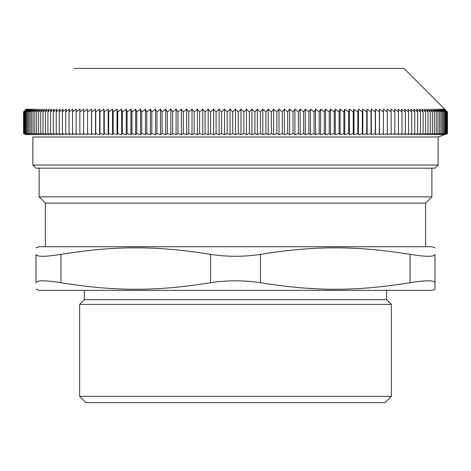 <?xml version="1.0" encoding="UTF-8"?>
<svg xmlns="http://www.w3.org/2000/svg" width="471" height="471" viewBox="0 0 471 471"><rect width="100%" height="100%" fill="white"/><g stroke="black" fill="none" stroke-linecap="round" stroke-linejoin="round"><path stroke-width="0.71" d="M36.002 168.171L434.998 168.171L438.118 165.05L32.882 165.05L36.002 168.171L32.882 165.05L32.882 136.996L438.118 136.996L438.118 165.05L438.118 136.996L447.45 133.593L447.45 111.927L403.959 68.419L396.971 68.419M447.45 133.593L444.606 134.612L447.303 133.593L444.388 134.612L447.014 133.593L444.029 134.612L446.579 133.593L443.529 134.612L446.002 133.593L442.887 134.612L445.278 133.593L442.098 134.612L444.406 133.593L441.174 134.612L443.394 133.593L440.102 134.612L442.24 133.593L438.895 134.612L440.944 133.593L437.547 134.612L439.508 133.593L436.064 134.612L437.936 133.593L434.439 134.612L436.223 133.593L432.678 134.612L434.368 133.593L430.782 134.612L432.378 133.593L428.751 134.612L430.253 133.593L426.591 134.612L427.998 133.593L424.3 134.612L425.607 133.593L421.881 134.612L423.088 133.593L419.325 134.612L420.444 133.593L416.652 134.612L417.665 133.593L413.85 134.612L414.768 133.593L410.93 134.612L411.748 133.593L407.886 134.612L408.604 133.593L404.73 134.612L405.343 133.593L401.451 134.612L401.963 133.593L398.06 134.612L398.472 133.593L394.563 134.612L394.869 133.593L390.948 134.612L391.154 133.593L387.233 134.612L387.333 133.593L383.412 134.612L383.412 133.593L379.491 134.612L379.385 133.593L375.469 134.612L375.263 133.593L371.348 134.612L371.042 133.593L367.139 134.612L366.732 133.593L362.841 134.612L362.329 133.593L358.455 134.612L357.836 133.593L353.98 134.612L353.268 133.593L349.429 134.612L348.611 133.593L344.796 134.612L343.877 133.593L340.091 134.612L339.073 133.593L335.311 134.612L334.198 133.593L330.465 134.612L329.253 133.593L325.555 134.612L324.242 133.593L320.58 134.612L319.173 133.593L315.552 134.612L314.051 133.593L310.466 134.612L308.87 133.593L305.326 134.612L303.636 133.593L300.139 134.612L298.361 133.593L294.911 134.612L293.039 133.593L289.641 134.612L287.681 133.593L284.331 134.612L282.282 133.593L278.991 134.612L276.854 133.593L273.622 134.612L271.402 133.593L268.223 134.612L265.921 133.593L262.806 134.612L260.416 133.593L257.366 134.612L254.899 133.593L251.914 134.612L249.365 133.593L246.451 134.612L243.825 133.593L240.975 134.612L238.279 133.593L235.5 134.612L232.727 133.593L230.025 134.612L227.181 133.593L227.181 111.927L230.025 109.137L232.727 111.927L235.5 109.137L238.279 111.927L240.975 109.137L243.825 111.927L246.451 109.137L249.365 111.927L251.914 109.137L254.899 111.927L257.366 109.137L260.416 111.927L262.806 109.137L265.921 111.927L268.223 109.137L271.402 111.927L273.622 109.137L276.854 111.927L278.991 109.137L282.282 111.927L284.331 109.137L287.681 111.927L289.641 109.137L293.039 111.927L294.911 109.137L298.361 111.927L300.139 109.137L303.636 111.927L305.326 109.137L308.87 111.927L310.466 109.137L314.051 111.927L315.552 109.137L319.173 111.927L320.58 109.137L324.242 111.927L325.555 109.137L329.253 111.927L330.465 109.137L334.198 111.927L335.311 109.137L339.073 111.927L340.091 109.137L343.877 111.927L344.796 109.137L348.611 111.927L349.429 109.137L353.268 111.927L353.98 109.137L357.836 111.927L358.455 109.137L362.329 111.927L362.841 109.137L366.732 111.927L367.139 109.137L371.042 111.927L371.348 109.137L375.263 111.927L375.469 109.137L379.385 111.927L379.491 109.137L383.412 111.927L383.412 109.137L387.333 111.927L387.233 109.137L391.154 111.927L390.948 109.137L394.869 111.927L394.563 109.137L398.472 111.927L398.06 109.137L401.963 111.927L401.451 109.137L405.343 111.927L404.73 109.137L408.604 111.927L407.886 109.137L411.748 111.927L410.93 109.137L414.768 111.927L413.85 109.137L417.665 111.927L416.652 109.137L420.444 111.927L419.325 109.137L423.088 111.927L421.881 109.137L425.607 111.927L424.3 109.137L427.998 111.927L426.591 109.137L430.253 111.927L428.751 109.137L432.378 111.927L430.782 109.137L434.368 111.927L432.678 109.137L436.223 111.927L434.439 109.137L437.936 111.927L436.064 109.137L439.508 111.927L437.547 109.137L440.944 111.927L438.895 109.137L442.24 111.927L440.102 109.137L443.394 111.927L441.174 109.137L444.406 111.927L442.098 109.137L445.278 111.927L442.887 109.137L446.002 111.927L443.529 109.137L446.579 111.927L444.029 109.137L447.014 111.927L444.388 109.137L447.303 111.927L444.606 109.137L447.45 111.927M230.025 134.612L230.025 109.137M227.181 133.593L224.555 134.612L221.641 133.593L221.641 111.927L224.555 109.137L227.181 111.927M224.555 134.612L224.555 109.137M221.641 133.593L219.092 134.612L216.107 133.593L216.107 111.927L219.092 109.137L221.641 111.927M219.092 134.612L219.092 109.137M216.107 133.593L213.64 134.612L210.59 133.593L210.59 111.927L213.64 109.137L216.107 111.927M213.64 134.612L213.64 109.137M210.59 133.593L208.2 134.612L205.085 133.593L205.085 111.927L208.2 109.137L210.59 111.927M208.2 134.612L208.2 109.137M205.085 133.593L202.777 134.612L199.604 133.593L199.604 111.927L202.777 109.137L205.085 111.927M202.777 134.612L202.777 109.137M199.604 133.593L197.384 134.612L194.152 133.593L194.152 111.927L197.384 109.137L199.604 111.927M197.384 134.612L197.384 109.137M194.152 133.593L192.015 134.612L188.724 133.593L188.724 111.927L192.015 109.137L194.152 111.927M192.015 134.612L192.015 109.137M188.724 133.593L186.669 134.612L183.325 133.593L183.325 111.927L186.669 109.137L188.724 111.927M186.669 134.612L186.669 109.137M183.325 133.593L181.364 134.612L177.967 133.593L177.967 111.927L181.364 109.137L183.325 111.927M181.364 134.612L181.364 109.137M177.967 133.593L176.095 134.612L172.645 133.593L172.645 111.927L176.095 109.137L177.967 111.927M176.095 134.612L176.095 109.137M172.645 133.593L170.861 134.612L167.37 133.593L167.37 111.927L170.861 109.137L172.645 111.927M170.861 134.612L170.861 109.137M167.37 133.593L165.68 134.612L162.136 133.593L162.136 111.927L165.68 109.137L167.37 111.927M165.68 134.612L165.68 109.137M162.136 133.593L160.54 134.612L156.955 133.593L156.955 111.927L160.54 109.137L162.136 111.927M160.54 134.612L160.54 109.137M156.955 133.593L155.454 134.612L151.827 133.593L151.827 111.927L155.454 109.137L156.955 111.927M155.454 134.612L155.454 109.137M151.827 133.593L150.426 134.612L146.758 133.593L146.758 111.927L150.426 109.137L151.827 111.927M150.426 134.612L150.426 109.137M146.758 133.593L145.451 134.612L141.753 133.593L141.753 111.927L145.451 109.137L146.758 111.927M145.451 134.612L145.451 109.137M141.753 133.593L140.541 134.612L136.808 133.593L136.808 111.927L140.541 109.137L141.753 111.927M140.541 134.612L140.541 109.137M136.808 133.593L135.695 134.612L131.927 133.593L131.927 111.927L135.695 109.137L136.808 111.927M135.695 134.612L135.695 109.137M131.927 133.593L130.914 134.612L127.123 133.593L127.123 111.927L130.914 109.137L131.927 111.927M130.914 134.612L130.914 109.137M127.123 133.593L126.21 134.612L122.395 133.593L122.395 111.927L126.21 109.137L127.123 111.927M126.21 134.612L126.21 109.137M122.395 133.593L121.577 134.612L117.738 133.593L117.738 111.927L121.577 109.137L122.395 111.927M121.577 134.612L121.577 109.137M117.738 133.593L117.026 134.612L113.164 133.593L113.164 111.927L117.026 109.137L117.738 111.927M117.026 134.612L117.026 109.137M113.164 133.593L112.551 134.612L108.677 133.593L108.677 111.927L112.551 109.137L113.164 111.927M112.551 134.612L112.551 109.137M108.677 133.593L108.165 134.612L104.274 133.593L104.274 111.927L108.165 109.137L108.677 111.927M108.165 134.612L108.165 109.137M104.274 133.593L103.861 134.612L99.964 133.593L99.964 111.927L103.861 109.137L104.274 111.927M103.861 134.612L103.861 109.137M99.964 133.593L99.652 134.612L95.743 133.593L95.743 111.927L99.652 109.137L99.964 111.927M99.652 134.612L99.652 109.137M95.743 133.593L95.536 134.612L91.615 133.593L91.615 111.927L95.536 109.137L95.743 111.927M95.536 134.612L95.536 109.137M91.615 133.593L91.515 134.612L87.594 133.593L87.594 111.927L91.515 109.137L91.615 111.927M91.515 134.612L91.515 109.137M87.594 133.593L87.594 134.612L83.667 133.593L83.667 111.927L87.594 109.137L87.594 111.927M87.594 134.612L87.594 109.137M83.667 133.593L83.773 134.612L79.846 133.593L79.846 111.927L83.773 109.137L83.667 111.927M79.846 133.593L80.052 134.612L76.137 133.593L76.137 111.927L80.052 109.137L79.846 111.927M76.137 133.593L76.443 134.612L72.534 133.593L72.534 111.927L76.443 109.137L76.137 111.927M72.534 133.593L72.94 134.612L69.037 133.593L69.037 111.927L72.94 109.137L72.534 111.927M69.037 133.593L69.549 134.612L65.663 133.593L65.663 111.927L69.549 109.137L69.037 111.927M65.663 133.593L66.276 134.612L62.402 133.593L62.402 111.927L66.276 109.137L65.663 111.927M62.402 133.593L63.114 134.612L59.258 133.593L59.258 111.927L63.114 109.137L62.402 111.927M59.258 133.593L60.07 134.612L56.232 133.593L56.232 111.927L60.07 109.137L59.258 111.927M56.232 133.593L57.15 134.612L53.335 133.593L53.335 111.927L57.15 109.137L56.232 111.927M53.335 133.593L54.348 134.612L50.562 133.593L50.562 111.927L54.348 109.137L53.335 111.927M50.562 133.593L51.675 134.612L47.912 133.593L47.912 111.927L51.675 109.137L50.562 111.927M47.912 133.593L49.125 134.612L45.393 133.593L45.393 111.927L49.125 109.137L47.912 111.927M45.393 133.593L46.7 134.612L43.002 133.593L43.002 111.927L46.7 109.137L45.393 111.927M43.002 133.593L44.409 134.612L40.747 133.593L40.747 111.927L44.409 109.137L43.002 111.927M40.747 133.593L42.249 134.612L38.622 133.593L38.622 111.927L42.249 109.137L40.747 111.927M38.622 133.593L40.218 134.612L36.632 133.593L36.632 111.927L40.218 109.137L38.622 111.927M36.632 133.593L38.322 134.612L34.783 133.593L34.783 111.927L38.322 109.137L36.632 111.927M34.783 133.593L36.561 134.612L33.064 133.593L33.064 111.927L36.561 109.137L34.783 111.927M33.064 133.593L34.936 134.612L31.492 133.593L31.492 111.927L34.936 109.137L33.064 111.927M31.492 133.593L33.453 134.612L30.056 133.593L30.056 111.927L33.453 109.137L31.492 111.927M30.056 133.593L32.105 134.612L28.76 133.593L28.76 111.927L32.105 109.137L30.056 111.927M28.76 133.593L30.898 134.612L27.606 133.593L27.606 111.927L30.898 109.137L28.76 111.927M27.606 133.593L29.826 134.612L26.594 133.593L26.594 111.927L29.826 109.137L27.606 111.927M26.594 133.593L28.902 134.612L25.728 133.593L25.728 111.927L28.902 109.137L26.594 111.927M25.728 133.593L28.113 134.612L25.004 133.593L25.004 111.927L28.113 109.137L25.728 111.927M25.004 133.593L27.471 134.612L24.421 133.593L24.421 111.927L27.471 109.137L25.004 111.927M24.421 133.593L26.971 134.612L23.986 133.593L23.986 111.927L26.971 109.137L24.421 111.927M23.986 133.593L26.612 134.612L23.697 133.593L23.697 111.927L26.612 109.137L23.986 111.927M23.697 133.593L26.394 134.612L23.55 133.593L23.55 111.927L26.394 109.137L23.697 111.927M26.323 134.612L23.55 133.593L23.55 111.927L26.323 109.137M447.303 133.593L447.303 111.927M447.014 133.593L447.014 111.927M446.579 133.593L446.579 111.927M446.002 133.593L446.002 111.927M445.278 133.593L445.278 111.927M444.406 133.593L444.406 111.927M443.394 133.593L443.394 111.927M442.24 133.593L442.24 111.927M440.944 133.593L440.944 111.927M439.508 133.593L439.508 111.927M437.936 133.593L437.936 111.927M436.223 133.593L436.223 111.927M434.368 133.593L434.368 111.927M432.378 133.593L432.378 111.927M430.253 133.593L430.253 111.927M427.998 133.593L427.998 111.927M425.607 133.593L425.607 111.927M423.088 133.593L423.088 111.927M420.444 133.593L420.444 111.927M417.665 133.593L417.665 111.927M414.768 133.593L414.768 111.927M411.748 133.593L411.748 111.927M408.604 133.593L408.604 111.927M405.343 133.593L405.343 111.927M401.963 133.593L401.963 111.927M398.472 133.593L398.472 111.927M394.869 133.593L394.869 111.927M391.154 133.593L391.154 111.927M387.333 133.593L387.333 111.927M383.412 133.593L383.412 111.927M379.491 134.612L379.491 109.137M379.385 133.593L379.385 111.927M375.469 134.612L375.469 109.137M375.263 133.593L375.263 111.927M371.348 134.612L371.348 109.137M371.042 133.593L371.042 111.927M367.139 134.612L367.139 109.137M366.732 133.593L366.732 111.927M362.841 134.612L362.841 109.137M362.329 133.593L362.329 111.927M358.455 134.612L358.455 109.137M357.836 133.593L357.836 111.927M353.98 134.612L353.98 109.137M353.268 133.593L353.268 111.927M349.429 134.612L349.429 109.137M348.611 133.593L348.611 111.927M344.796 134.612L344.796 109.137M343.877 133.593L343.877 111.927M340.091 134.612L340.091 109.137M339.073 133.593L339.073 111.927M335.311 134.612L335.311 109.137M334.198 133.593L334.198 111.927M330.465 134.612L330.465 109.137M329.253 133.593L329.253 111.927M325.555 134.612L325.555 109.137M324.242 133.593L324.242 111.927M320.58 134.612L320.58 109.137M319.173 133.593L319.173 111.927M315.552 134.612L315.552 109.137M314.051 133.593L314.051 111.927M310.466 134.612L310.466 109.137M308.87 133.593L308.87 111.927M305.326 134.612L305.326 109.137M303.636 133.593L303.636 111.927M300.139 134.612L300.139 109.137M298.361 133.593L298.361 111.927M294.911 134.612L294.911 109.137M293.039 133.593L293.039 111.927M289.641 134.612L289.641 109.137M287.681 133.593L287.681 111.927M284.331 134.612L284.331 109.137M282.282 133.593L282.282 111.927M278.991 134.612L278.991 109.137M276.854 133.593L276.854 111.927M273.622 134.612L273.622 109.137M271.402 133.593L271.402 111.927M268.223 134.612L268.223 109.137M265.921 133.593L265.921 111.927M262.806 134.612L262.806 109.137M260.416 133.593L260.416 111.927M257.366 134.612L257.366 109.137M254.899 133.593L254.899 111.927M251.914 134.612L251.914 109.137M249.365 133.593L249.365 111.927M246.451 134.612L246.451 109.137M243.825 133.593L243.825 111.927M240.975 134.612L240.975 109.137M238.279 111.927L238.279 133.593M232.727 133.593L232.727 111.927M235.5 134.612L235.5 109.137M74.029 68.419L403.959 68.419M85.875 402.581L385.125 402.581L391.36 396.347L79.64 396.347L85.875 402.581M79.64 396.347L79.64 304.39L84.315 299.715L386.685 299.715L391.36 304.39L391.36 396.347M79.64 304.39L391.36 304.39M431.883 168.171L431.883 196.849L425.649 203.083L425.649 246.722M45.351 246.722L45.351 203.083L39.117 196.849L431.883 196.849M36.002 282.712C36.614 280.168 44.928 280.168 60.936 282.712L60.936 254.369C44.928 256.919 36.614 256.919 36.002 254.369L36.002 282.712C36.002 291.455 36.002 291.455 36.002 282.712C36.002 291.455 36.002 291.455 36.002 282.712M60.936 254.369C115.159 245.632 156.343 245.632 210.561 254.369L210.561 282.712C156.343 291.455 115.159 291.455 60.936 282.712M434.998 289.229L434.998 282.712L434.998 289.229L431.883 290.36L39.117 290.36L36.002 289.229M410.064 282.712C426.072 280.168 434.386 280.168 434.998 282.712L434.998 254.369C434.386 256.919 426.072 256.919 410.064 254.369L410.064 282.712C355.84 291.455 314.657 291.455 260.439 282.712L260.439 254.369C243.813 256.919 227.187 256.919 210.561 254.369M210.561 282.712C227.187 280.168 243.813 280.168 260.439 282.712M36.002 254.369C36.002 245.632 36.002 245.632 36.002 254.369C36.002 245.632 36.002 245.632 36.002 254.369M260.439 254.369C314.657 245.632 355.84 245.632 410.064 254.369M36.002 247.858L39.117 246.722L431.883 246.722L434.998 247.858M45.351 203.083L425.649 203.083M386.685 290.36L386.685 299.715M39.117 196.849L39.117 168.171M84.315 299.715L84.315 290.36"/></g></svg>
